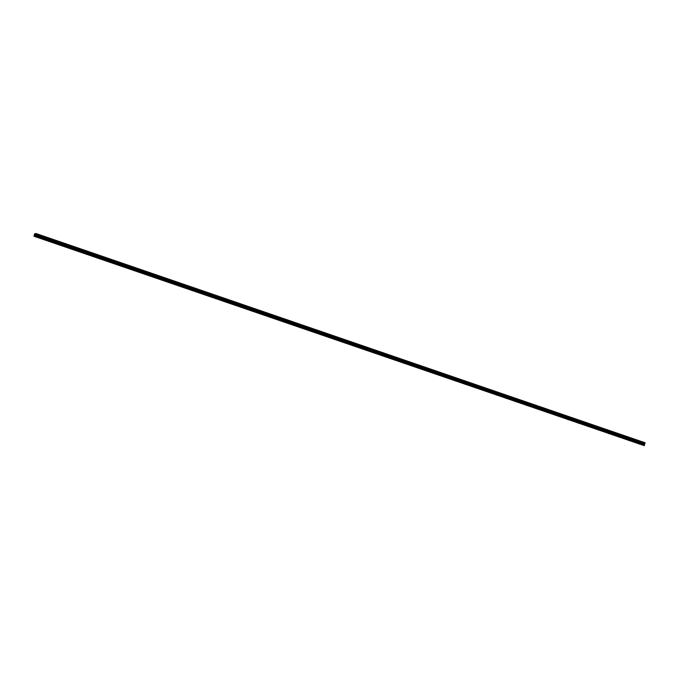 <?xml version="1.0" encoding="UTF-8"?>
<svg xmlns="http://www.w3.org/2000/svg" width="679" height="679" viewBox="0 0 679 679"><rect width="100%" height="100%" fill="white"/><g stroke="black" fill="none" stroke-linecap="round" stroke-linejoin="round"><path stroke-width="1.02" d="M39.11 237.845L38.448 237.675L39.11 237.845M49.287 241.342L48.625 241.172L49.287 241.342M59.463 244.839L58.801 244.669L59.463 244.839M69.64 248.336L68.978 248.166L69.64 248.336M79.816 251.833L79.154 251.663L79.816 251.833M89.993 255.329L89.331 255.16L89.993 255.329M100.169 258.826L99.507 258.657L100.169 258.826M110.346 262.323L109.684 262.153L110.346 262.323M120.531 265.82L119.869 265.65L120.531 265.82M130.708 269.308L130.045 269.147L130.708 269.308M140.884 272.805L140.222 272.644L140.884 272.805M151.061 276.302L150.398 276.141L151.061 276.302M161.237 279.799L160.575 279.629L161.237 279.799M171.414 283.296L170.752 283.126L171.414 283.296M181.59 286.793L180.928 286.623L181.59 286.793M191.767 290.289L191.105 290.12L191.767 290.289M201.943 293.786L201.281 293.617L201.943 293.786M212.12 297.283L211.458 297.113L212.12 297.283M222.296 300.78L221.634 300.61L222.296 300.78M232.481 304.277L231.819 304.107L232.481 304.277M242.658 307.774L241.996 307.604L242.658 307.774M252.834 311.271L252.172 311.101L252.834 311.271M263.011 314.767L262.349 314.598L263.011 314.767M273.187 318.264L272.525 318.095L273.187 318.264M283.364 321.761L282.702 321.591L283.364 321.761M293.54 325.258L292.878 325.088L293.54 325.258M303.717 328.755L303.055 328.585L303.717 328.755M313.893 332.252L313.231 332.082L313.893 332.252M324.07 335.749L323.408 335.579L324.07 335.749M334.246 339.237L333.584 339.076L334.246 339.237M344.431 342.734L343.769 342.572L344.431 342.734M354.608 346.231L353.946 346.061L354.608 346.231M364.784 349.727L364.122 349.558L364.784 349.727M374.961 353.224L374.299 353.055L374.961 353.224M385.137 356.721L384.475 356.551L385.137 356.721M395.314 360.218L394.652 360.048L395.314 360.218M405.49 363.715L404.828 363.545L405.49 363.715M415.667 367.212L415.005 367.042L415.667 367.212M425.843 370.709L425.181 370.539L425.843 370.709M436.02 374.205L435.358 374.036L436.02 374.205M446.196 377.702L445.534 377.532L446.196 377.702M456.381 381.199L455.711 381.029L456.381 381.199M466.558 384.696L465.896 384.526L466.558 384.696M476.734 388.193L476.072 388.023L476.734 388.193M486.911 391.69L486.249 391.52L486.911 391.69M497.087 395.186L496.425 395.017L497.087 395.186M507.264 398.683L506.602 398.514L507.264 398.683M517.44 402.18L516.778 402.01L517.44 402.18M527.617 405.669L526.955 405.507L527.617 405.669M537.793 409.165L537.131 409.004L537.793 409.165M547.97 412.662L547.308 412.501L547.97 412.662M558.146 416.159L557.484 415.989L558.146 416.159M568.331 419.656L567.661 419.486L568.331 419.656M578.508 423.153L577.846 422.983L578.508 423.153M588.685 426.65L588.022 426.48L588.685 426.65M598.861 430.147L598.199 429.977L598.861 430.147M609.038 433.643L608.376 433.474L609.038 433.643M619.214 437.14L618.552 436.97L619.214 437.14M629.391 440.637L628.729 440.467L629.391 440.637M639.567 444.134L638.905 443.964L639.567 444.134M33.975 236.241L644.261 445.662L644.439 444.406L35.495 235.206L35.316 236.462L33.975 236.241L34.629 233.814L36.021 233.5L35.495 235.206M644.965 442.708L36.08 233.814M644.439 444.406L645.016 443.014M34.96 235.129L34.96 234.561L34.782 235.138M35.333 234.628L35.138 235.197M644.974 442.742L36.038 233.534M644.643 443.862L35.698 234.662M644.592 443.956L35.648 234.756M644.371 445.534L35.427 236.334M644.261 445.662L35.316 236.462M645.033 443.081L36.089 233.882M645.025 443.107L36.08 233.907M36.106 233.983L645.042 443.183L36.089 233.966M645.05 443.26L36.106 234.06M645.008 443.412L36.063 234.204M644.957 443.48L36.021 234.28M644.94 443.489L35.995 234.289M35.945 234.365L644.88 443.565L35.953 234.34M644.838 443.625L35.894 234.416M644.558 443.99L35.622 234.79M644.532 444.041L35.597 234.841M644.439 444.346L35.503 235.146M644.532 444.898L35.588 235.698M644.515 445.042L35.58 235.842"/></g></svg>

